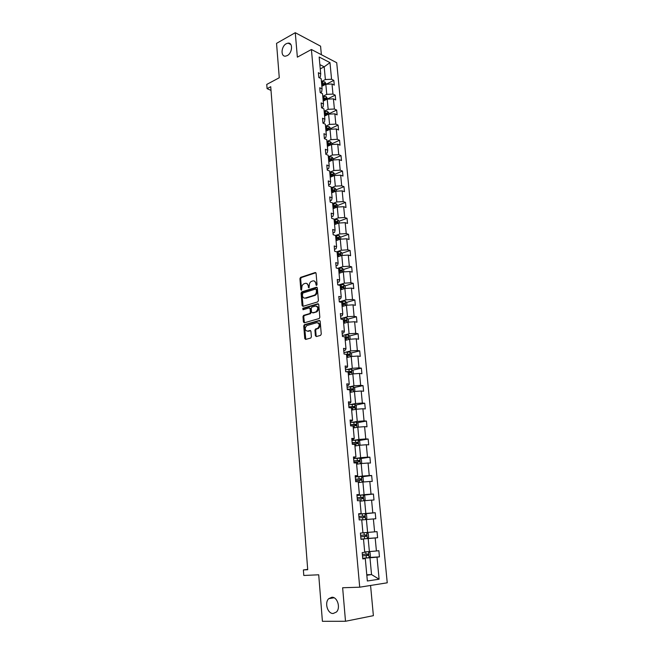 <?xml version="1.0" encoding="UTF-8"?>
<svg xmlns="http://www.w3.org/2000/svg" width="654" height="654" viewBox="0 0 654 654"><rect width="100%" height="100%" fill="white"/><g stroke="black" fill="none" stroke-linecap="round" stroke-linejoin="round"><path stroke-width="0.98" d="M331.856 597.257L328.741 598.663C324.286 602.677 327.605 613.893 333.188 613.493L336.434 612.021C340.857 607.877 337.35 596.734 331.856 597.257M286.28 43.712C281.114 46.311 280.492 56.923 285.561 56.146L287.261 55.59C292.428 53.064 293.131 42.428 288.095 43.131L286.28 43.712M316.52 285.446L317.035 284.523L316.078 273.323L315.171 272.538L300.562 277.394L299.924 278.661L300.815 289.706L301.494 290.237L301.813 287.915C301.788 286.011 302.467 284.654 303.848 283.852L305.312 283.362C306.898 283.051 307.846 283.893 308.173 285.872L308.925 287.866L309.309 285.512C309.277 283.591 309.955 282.226 311.361 281.416L312.849 280.909C314.46 280.599 315.424 281.441 315.759 283.435L316.52 285.446M321.367 54.699L320.574 46.164L295.273 32.7L276.544 43.368L279.274 77.744L266.758 84.431L267.077 88.642L271.009 90.407M295.273 32.7L297.357 57.16L311.41 49.5L359.708 587.194L342.639 587.75L345.5 621.267L373.377 615.667L370.573 585.461M345.5 621.267L322.406 621.3L318.719 574.792L303.791 575.471L303.374 569.936L307.715 569.716L270.731 86.704L267.077 88.642M315.392 335.69L316.307 336.548L320.525 335.404L321.269 334.088L320.174 321.302L319.25 320.46L304.323 324.736L303.742 325.978L304.756 338.576L305.655 339.434L310.813 338.012L311.386 336.777L310.936 331.341L310.021 330.491L307.552 331.186C304.739 330.335 304.462 328.488 306.701 325.618L316.822 322.7C319.675 323.509 319.986 325.373 317.73 328.292L315.514 328.987L314.934 330.229L315.392 335.69L316.446 336.508M317.672 301.903L318.408 300.587L317.337 288.038L316.422 287.245L301.715 291.913L301.093 293.18L302.091 305.549L302.982 306.358L317.672 301.903M318.751 304.592L319.831 317.255L319.234 318.514L304.314 322.814L303.415 321.989L302.982 316.634L303.579 315.392L309.767 313.544L310.364 312.285L310.07 308.721L309.162 307.903L303.006 309.751L302.81 308.312L317.828 303.775L318.751 304.592M362.733 558.549L365.292 558.598L362.766 558.908L362.185 552.614L364.719 552.319L363.501 539.076L360.975 539.321L360.403 533.084L362.929 532.863L361.719 519.758L359.201 519.93L358.645 513.758L361.155 513.603L359.962 500.629L357.452 500.743L356.896 494.637L359.406 494.538L358.22 481.696L355.719 481.745L355.163 475.703L357.664 475.671L356.495 462.958L354.002 462.942L353.454 456.958L355.948 456.991L354.795 444.409L352.302 444.328L351.762 438.401L354.247 438.499L353.103 426.04L350.618 425.901L350.086 420.04L352.563 420.187L351.427 407.851L348.958 407.663L348.427 401.85L350.896 402.063L349.776 389.849L347.307 389.596L346.784 383.849L349.244 384.119L348.132 372.02L345.672 371.709L345.149 366.019L347.609 366.346L346.514 354.37L344.053 354.002L343.538 348.361L345.991 348.745L344.903 336.884L342.451 336.467L341.944 330.883L344.388 331.316L343.309 319.569L340.873 319.103L340.366 313.577L342.802 314.059L341.731 302.426L339.295 301.903L338.797 296.425L341.233 296.965L340.17 285.446L337.742 284.874L337.251 279.454L339.671 280.035L338.625 268.631L336.205 268.009L335.715 262.63L338.134 263.268L337.096 251.97L334.676 251.299L334.194 245.978L336.606 246.664L335.576 235.473L333.164 234.753L332.69 229.48L335.093 230.216L334.071 219.123L331.668 218.354L331.194 213.139L333.589 213.915L332.584 202.928L330.188 202.119L329.714 196.944L332.109 197.778L331.104 186.889L328.717 186.03L328.251 180.913L330.638 181.779L329.649 170.996L327.262 170.097L326.804 165.021L329.183 165.936L328.194 155.251L325.823 154.311L325.365 149.275L327.736 150.24L326.763 139.654L324.392 138.664L323.943 133.686L326.305 134.683L325.34 124.195L322.978 123.165L322.528 118.227L324.891 119.273L323.934 108.883L321.58 107.812L321.13 102.915L323.485 104.002L322.536 93.702L320.19 92.59L319.749 87.742L322.095 88.87L321.155 78.66L318.809 77.515L318.375 72.708L320.713 73.869L319.16 57.021L329.976 62.612L331.562 79.265L333.818 80.393L334.276 85.11L332.011 83.998L332.968 94.078L335.232 95.165L335.69 99.931L333.426 98.852L334.39 109.03L336.663 110.076L337.121 114.883L334.848 113.845L335.821 124.105L338.102 125.118L338.568 129.966L336.287 128.969L337.268 139.327L339.557 140.291L340.023 145.188L337.742 144.232L338.731 154.687L341.02 155.611L341.494 160.549L339.205 159.633L340.203 170.179L342.5 171.07L342.982 176.049L340.685 175.182L341.69 185.818L343.996 186.66L344.478 191.696L342.173 190.862L343.195 201.604L345.508 202.405L345.991 207.482L343.677 206.697L344.707 217.537L347.029 218.289L347.519 223.415L345.198 222.671L346.236 233.617L348.557 234.32L349.056 239.495L346.734 238.8L347.781 249.844L350.111 250.507L350.609 255.722L348.28 255.076L349.342 266.227L351.672 266.84L352.179 272.113L349.841 271.508L350.912 282.765L353.25 283.329L353.765 288.651L351.419 288.095L352.498 299.458L354.844 299.973L355.359 305.344L353.013 304.838L354.1 316.307L356.455 316.781L356.978 322.201L354.623 321.743L355.719 333.327L358.081 333.744L358.605 339.213L356.242 338.813L357.354 350.503L359.716 350.871L360.248 356.389L357.885 356.046L359.005 367.85L361.376 368.161L361.907 373.736L359.536 373.442L360.673 385.361L363.044 385.623L363.583 391.256L361.204 391.01L362.349 403.044L364.736 403.248L365.284 408.938L362.896 408.75L364.049 420.906L366.436 421.053L366.992 426.792L364.597 426.661L365.766 438.94L368.161 439.03L368.717 444.826L366.314 444.753L367.499 457.146L369.902 457.179L370.458 463.04L368.055 463.024L369.248 475.54L371.652 475.515L372.224 481.434L369.812 481.475L371.014 494.122L373.426 494.032L373.998 500.008L371.578 500.114L372.796 512.891L375.216 512.736L375.797 518.769L373.369 518.941L374.603 531.841L377.031 531.628L377.611 537.727L375.183 537.956L376.418 550.987L378.854 550.717L379.443 556.873L377.006 557.167L379.107 579.207L367.352 580.997L365.292 558.598M311.41 49.5L336.72 62.719L387.242 582.804L359.708 587.194M362.798 538.961L368.177 538.553L369.387 551.592L364.679 551.894M369.387 551.592L376.418 550.987M368.177 538.553L375.183 537.956M360.967 539.207L363.501 539.076M361.744 519.955L366.404 519.521L367.605 532.43L362.921 532.814M367.605 532.43L374.603 531.841M366.404 519.521L373.369 518.941M360.019 501.193L364.646 500.678L365.839 513.464L360.501 513.987M365.839 513.464L372.796 512.891M364.646 500.678L371.578 500.114M358.662 513.97L361.155 513.603M358.31 482.619L362.905 482.031L364.082 494.686L358.784 495.299M364.082 494.686L371.014 494.122M362.905 482.031L369.812 481.475M356.937 495.078L359.406 494.538M356.618 464.226L361.188 463.563L362.349 476.087L357.092 476.791M362.349 476.087L369.248 475.54M361.188 463.563L368.055 463.024M355.228 476.382L357.664 475.671M354.942 446.012L359.479 445.276L360.64 457.686L355.408 458.462M360.64 457.686L367.499 457.146M359.479 445.276L366.314 444.753M353.536 457.865L355.948 456.991M353.283 427.978L357.795 427.176L358.94 439.455L353.74 440.322M358.94 439.455L365.766 438.94M356.978 427.315L356.487 422.116L358 423.31L358.318 426.743L357.779 427.176L364.597 426.661M351.868 439.537L353.536 439.259L354.247 438.499M351.639 410.115L356.119 409.249L357.256 421.405L352.089 422.353M357.256 421.405L364.049 420.906M356.119 409.249L362.896 408.75M350.209 421.389L351.868 421.078L352.563 420.187M350.013 392.433L354.468 391.493L355.588 403.534L350.462 404.564M355.588 403.534L362.349 403.044M354.468 391.493L361.204 391.01M348.566 403.42L350.217 403.085L350.896 402.063M348.402 374.922L352.825 373.916L353.937 385.844L348.844 386.947M353.937 385.844L360.673 385.361M352.825 373.916L359.536 373.442M346.939 385.623L348.582 385.263L349.244 384.119M346.808 357.575L351.206 356.504L352.302 368.316L347.241 369.494M352.302 368.316L359.005 367.85M351.206 356.504L357.885 356.046M345.337 367.998L346.963 367.622L347.609 366.346M345.222 340.399L349.596 339.262L350.683 350.961L345.655 352.212M350.683 350.961L357.354 350.503M349.596 339.262L356.242 338.813M343.742 350.552L345.361 350.143L345.991 348.745M343.661 323.378L348.002 322.177L349.081 333.769L344.086 335.093M349.081 333.769L355.719 333.327M348.002 322.177L354.623 321.743M342.165 333.27L343.767 332.837L344.388 331.316M342.107 306.522L346.424 305.263L347.495 316.74L342.524 318.138M347.495 316.74L354.1 316.307M346.424 305.263L353.013 304.838M340.603 316.152L342.197 315.694L342.802 314.059M340.579 289.828L344.862 288.504L345.925 299.875L340.987 301.347M345.925 299.875L352.498 299.458M344.862 288.504L351.419 288.095M339.05 299.197L340.636 298.723L341.233 296.965M339.05 273.29L343.317 271.909L344.364 283.174L339.459 284.711M344.364 283.174L350.912 282.765M343.317 271.909L349.841 271.508M337.521 282.405L339.099 281.907L339.671 280.035M337.546 256.908L341.78 255.469L342.827 266.619L337.946 268.23M342.827 266.619L349.342 266.227M341.78 255.469L348.28 255.076M336.001 265.769L337.57 265.254L338.134 263.268M336.05 240.672L340.268 239.176L341.298 250.229L336.622 251.839M341.298 250.229L347.781 249.844M340.268 239.176L346.734 238.8M334.496 249.297L336.058 248.749L336.606 246.664M334.578 224.592L338.764 223.039L339.786 233.985L335.576 235.505M339.786 233.985L346.236 233.617M338.764 223.039L345.198 222.671M333.009 232.971L334.554 232.407L335.093 230.216M333.107 208.659L337.268 207.048L338.281 217.896L334.104 219.466M338.281 217.896L344.707 217.537M337.268 207.048L343.677 206.697M331.529 216.801L333.066 216.221L333.589 213.915M331.66 192.865L335.796 191.213L336.794 201.955L332.641 203.582M336.794 201.955L343.195 201.604M335.796 191.213L342.173 190.862M330.066 200.778L331.594 200.181L332.109 197.778M330.221 177.226L334.333 175.517L335.322 186.161L331.194 187.837M335.322 186.161L341.69 185.818M334.333 175.517L340.685 175.182M328.619 184.91L330.139 184.289L330.638 181.779M328.79 161.726L332.878 159.96L333.867 170.514L329.763 172.239M333.867 170.514L340.203 170.179M332.878 159.96L339.205 159.633M327.18 169.182L328.692 168.544L329.183 165.936M327.376 146.365L331.447 144.55L332.42 155.006L328.341 156.78M332.42 155.006L338.731 154.687M331.447 144.55L337.742 144.232M325.757 153.6L327.262 152.938L327.736 150.24M325.978 131.135L330.017 129.279L330.989 139.637L326.926 141.468M330.989 139.637L337.268 139.327M330.017 129.279L336.287 128.969M324.351 138.157L325.847 137.479L326.305 134.683M324.588 116.052L328.61 114.139L329.567 124.407L325.537 126.287M329.567 124.407L335.821 124.105M328.61 114.139L334.848 113.845M322.953 122.862L324.441 122.159L324.891 119.273M323.215 101.1L327.213 99.138L328.161 109.316L324.147 111.245M328.161 109.316L334.39 109.03M327.213 99.138L333.426 98.852M321.564 107.697L323.043 106.986L323.485 104.002M321.85 86.279L325.823 84.276L326.763 94.364L322.782 96.334M326.763 94.364L332.968 94.078M325.823 84.276L332.011 83.998M320.28 92.631L321.662 91.936L322.095 88.87M320.256 68.874L324.196 66.814L325.381 79.535L321.416 81.562M325.381 79.535L331.562 79.265M329.976 62.612L324.196 66.814L319.863 64.615M307.691 569.389L303.374 569.936M366.829 575.258L371.537 574.572L369.968 557.78L364.556 558.091M366.78 574.776L371.537 574.572L379.107 579.207M319.095 77.654L320.297 77.033L320.713 73.869M369.968 557.78L377.006 557.167M326.33 84.17L333.818 80.393M327.695 98.86L335.232 95.165M329.085 113.682L336.663 110.076M330.474 128.634L338.102 125.118M331.889 143.725L339.557 140.291M333.311 158.947L341.02 155.611M334.742 174.299L342.5 171.07M336.189 189.799L343.996 186.66M334.382 206.705L335.142 206.419M337.652 205.446L345.508 202.405M335.191 222.695L336.557 222.18M339.124 221.232L347.029 218.289M337.047 240.32L336.9 238.718L335.886 238.849L337.971 238.105M340.611 237.157L348.557 234.32M337.358 254.864L339.361 254.177M342.32 255.436L342.107 253.204L350.111 250.507M338.846 271.026L340.709 270.413M343.603 269.473L351.672 266.84M340.342 287.335L341.87 286.861M345.075 285.872L353.25 283.329M341.862 303.799L342.639 303.57M346.571 302.418L354.844 299.973M348.067 319.119L356.455 316.781M349.571 335.984L358.081 333.744M351.092 353.005L359.716 350.871M352.62 370.18L361.376 368.161M354.157 387.528L363.044 385.623M355.702 405.047L364.736 403.248M357.256 422.721L366.436 421.053M358.817 440.575L368.161 439.03M360.387 458.601L369.902 457.179M361.956 476.799L371.652 475.515M363.534 495.176L373.426 494.032M365.112 513.733L375.216 512.736M367.352 538.504L377.611 537.727M369.273 557.47L379.443 556.873M316.7 285.348L316.495 283.607L314.296 280.983M306.726 283.427L308.917 286.043L309.113 287.768M315.857 272.743L301.306 277.566L300.66 278.833L301.625 290.147M317.092 287.433L302.459 292.076L301.837 293.335L303.088 306.325M316.283 289.567L315.645 289.011L302.745 293.09L302.426 295.494C302.745 297.48 303.701 298.33 305.279 298.052L314.411 295.183C315.784 294.357 316.454 293 316.413 291.104L316.283 289.567L317.018 289.738L316.078 289.109M304.666 298.142L305.279 298.052M317.018 289.738L317.149 291.267C317.19 293.156 316.528 294.521 315.146 295.346L306.023 298.208M309.743 308.018L310.813 308.868L311.108 312.432L310.511 313.683L304.331 315.53L303.734 316.773L304.437 322.782M318.482 303.955L303.636 308.426L303.243 309.685M315.857 311.762L316.209 311.615C318.523 308.704 318.236 306.849 315.375 306.047L311.819 307.127L311.214 308.386L311.508 311.95L312.416 312.776L316.953 311.762C319.177 309.244 319.046 307.364 316.569 306.121M316.601 311.909L313.16 312.914M317.958 322.765C320.485 323.967 320.656 325.847 318.482 328.422L316.258 329.117L315.678 330.36L316.135 335.813M310.642 330.662L308.296 331.308M319.888 320.632L305.075 324.866L304.486 326.109L305.802 339.393M326.33 84.252L324.817 81.873L321.441 81.766M321.711 84.693L324.605 84.611L324.376 83.459L321.604 83.557M321.662 84.219L324.376 83.459M327.719 99.114L326.191 96.629L322.798 96.539M323.068 99.49L325.962 99.4L325.749 98.247L322.962 98.345M323.019 98.991L325.749 98.247M329.126 114.115L329.027 113.101L327.572 111.523L324.171 111.442M324.441 114.417L327.335 114.319L327.131 113.158L324.335 113.265M324.392 113.886L327.131 113.158M330.54 129.247L330.425 128.11L328.97 126.549L325.553 126.475M325.823 129.484L328.725 129.378L328.529 128.209L325.717 128.323M325.774 128.92L328.529 128.209M331.962 144.526L331.84 143.251L330.376 141.705L326.943 141.648M327.221 144.681L330.123 144.575L329.935 143.389L327.114 143.512M327.172 144.093L329.935 143.389M333.401 159.936L333.27 158.53L331.799 157.001L328.357 156.96M328.635 160.017L331.529 159.903L331.357 158.709L328.529 158.832M328.578 159.396L331.357 158.709M334.856 175.485L334.709 173.956L333.238 172.435L329.771 172.411M330.057 175.501L332.951 175.378L332.796 174.177L329.951 174.299M330 174.847L332.796 174.177M336.32 191.181L336.164 189.513L334.684 188.017L331.21 188M331.496 191.115L334.39 190.993L334.243 189.774L331.382 189.913M331.431 190.428L334.243 189.774M337.799 207.024L337.627 205.217L336.148 203.737L332.657 203.737M332.943 206.885L335.837 206.746L335.706 205.528L332.837 205.667M332.878 206.165L335.706 205.528M339.295 223.006L339.107 221.068L337.619 219.605L334.12 219.621M334.407 222.793L337.3 222.646L337.178 221.42L334.292 221.559M334.341 222.041L337.178 221.42M340.799 239.143L340.603 237.067L339.115 235.62L335.592 235.644M336.9 238.718L338.78 238.694L338.674 237.459L335.772 237.606M335.813 238.064L337.48 237.884L338.159 238.555M342.107 253.204L340.611 251.782L336.72 251.864M337.374 255.052L340.284 254.897L340.194 253.646L337.26 253.801M337.3 254.234L338.993 254.054L339.655 254.749M343.857 271.876L343.636 269.505L342.132 268.091L337.341 268.295M338.878 271.41L341.805 271.247L341.723 269.996L338.764 270.151M338.805 270.56L340.521 270.38L341.167 271.091M345.402 288.471L345.165 285.953L343.661 284.555L337.84 284.899M340.399 287.923L343.334 287.76L343.268 286.485L340.284 286.648M340.317 287.032L342.067 286.861L342.696 287.588M346.972 305.23L346.718 302.557L345.206 301.183L339.262 301.543M341.936 304.592L344.887 304.421L344.83 303.145L341.813 303.309M341.846 303.669L343.628 303.497L344.233 304.241M348.549 322.144L348.288 319.316L346.767 317.958L340.799 318.334M343.481 321.425L346.44 321.245L346.399 319.953L343.358 320.125M343.391 320.452L345.198 320.288L345.794 321.049M350.143 339.222L349.865 336.238L348.345 334.897L342.344 335.289M345.042 338.412L348.018 338.224L347.993 336.924L344.92 337.096M344.952 337.407L346.784 337.243L347.364 338.02M351.754 356.463L351.46 353.315L349.939 351.999L343.906 352.4M346.62 355.563L349.612 355.367L349.596 354.059L345.999 354.288M346.522 354.517L348.378 354.362L348.942 355.155M353.381 373.875L353.07 370.565L351.541 369.273L345.484 369.682M348.214 372.878L351.214 372.682L351.214 371.358L346.04 371.758M347.151 371.897L349.996 371.644L350.544 372.453M354.844 391.468L354.697 387.977L353.16 386.702L347.078 387.127M349.825 390.364L352.841 390.16L352.849 388.828L347.274 389.261M347.299 389.49L351.451 389.073L352.163 389.923M356.299 409.232L356.34 405.562L354.803 404.303L348.688 404.744M351.443 408.014L354.476 407.802L354.501 406.461L348.884 406.902M348.901 407.099L353.274 406.706L353.789 407.565M356.487 422.116L350.315 422.533M351.827 425.967L356.136 425.623L356.168 424.274L350.511 424.708M350.528 424.879L354.934 424.495L355.433 425.378M359.267 445.309L359.994 444.704L359.667 441.237L358.163 440.06L351.95 440.494M352.277 444.082L357.803 443.625L357.852 442.259L352.154 442.693M352.163 442.84L356.618 442.464L357.092 443.371M360.795 463.621L361.687 462.844L361.36 459.345L359.806 458.16L353.61 458.634M353.937 462.264L359.487 461.798L359.545 460.424L353.814 460.857M353.822 460.972L358.31 460.604L358.768 461.536M362.365 482.096L363.395 481.164L363.068 477.624L361.507 476.464L355.277 476.954M355.613 480.616L361.196 480.15L361.261 478.761L355.49 479.202M355.49 479.284L360.019 478.924L360.452 479.897M363.959 500.76L365.128 499.664L364.793 496.092L363.232 494.955L356.97 495.454M357.305 499.157L362.913 498.683L362.995 497.285L357.174 497.727M357.182 497.776L361.744 497.432L362.152 498.438M365.586 519.595L366.869 518.344L366.534 514.739L364.965 513.627L358.678 514.15M359.021 517.886L364.654 517.412L364.744 515.998L358.882 516.439L363.485 516.12L363.869 517.183M367.319 538.544L366.755 532.519L368.292 533.574L368.635 537.22L367.286 538.577L360.959 539.117M360.746 536.795L366.404 536.321L366.51 534.898L360.607 535.332M366.51 534.898L365.251 534.997L365.071 536.427L360.746 536.787M368.635 551.641L370.066 552.605L370.409 556.284L369.06 557.69L362.7 558.246M362.488 555.9L368.177 555.426L368.292 553.987L362.357 554.428M368.292 553.987L367.025 554.069L366.837 555.508L362.488 555.859M316.495 283.607L315.759 283.435M309.031 287.482L308.296 287.319M308.917 286.043L308.173 285.872M301.559 289.869L300.815 289.706M300.66 278.833L299.924 278.661M301.371 277.541L300.636 277.361M315.825 272.702L315.171 272.538M316.626 285.054L315.882 284.891M302.835 305.696L302.091 305.549M301.837 293.335L301.093 293.18M302.549 292.044L301.805 291.88M317.051 287.384L316.422 287.245M314.811 295.477L314.067 295.322M317.149 291.267L316.413 291.104M304.167 322.12L303.415 321.989M303.734 316.773L302.982 316.634M304.453 315.481L303.709 315.334M310.38 313.732L309.636 313.593M311.108 312.432L310.364 312.285M310.813 308.868L310.07 308.721M303.636 308.426L302.892 308.279M318.424 303.897L317.828 303.775M315.678 330.36L314.934 330.229M316.413 329.052L315.669 328.921M318.057 328.594L317.313 328.471M310.552 330.581L310.021 330.491M305.508 338.698L304.756 338.576M304.486 326.109L303.742 325.978M305.214 324.809L304.462 324.678M319.814 320.566L319.25 320.46M325.103 84.636L324.85 81.913M322.569 83.418L322.406 81.627M322.79 85.805L322.675 84.554M326.485 99.498L326.223 96.669M323.934 98.206L323.763 96.4M324.155 100.634L324.041 99.351M327.883 114.483L327.613 111.556M325.308 113.126L325.144 111.303M325.537 115.603L325.414 114.278M329.289 129.615L329.003 126.582M326.698 128.184L326.526 126.345M326.935 130.702L326.804 129.345M330.711 144.877L330.417 141.746M328.104 143.373L327.932 141.517M328.333 145.932L328.21 144.55M332.142 160.279L331.84 157.042M329.518 158.701L329.338 156.829M329.755 161.309L329.624 159.887M333.589 175.82L333.278 172.476M330.94 174.168L330.769 172.28M331.186 176.825L331.055 175.37M335.044 191.508L334.725 188.058M332.379 189.783L332.207 187.87M332.633 192.48L332.494 190.984M336.516 207.343L336.189 203.77M333.834 205.536L333.654 203.607M334.088 208.274L333.949 206.754M338.004 223.316L337.66 219.638M335.306 221.436L335.126 219.491M335.559 224.224L335.42 222.662M339.5 239.446L339.148 235.653M336.785 237.484L336.606 235.522M338.674 237.459L337.48 237.884L338.666 237.459M341.02 255.73L340.652 251.815M338.281 253.678L338.093 251.7M338.543 256.564L338.396 254.929M342.549 272.162L342.173 268.124M339.786 270.028L339.606 268.026M340.055 272.963L339.9 271.287M340.472 270.38L341.69 269.988M344.086 288.749L343.702 284.596M341.306 286.526L341.126 284.515M341.584 289.518L341.429 287.809M342.001 286.861L343.219 286.485M345.647 305.492L345.247 301.216M342.843 303.186L342.655 301.151M343.129 306.227L342.966 304.478M343.538 303.497L344.764 303.129M347.217 322.397L346.808 317.991M344.396 320.002L344.208 317.95M344.683 323.101L344.519 321.302M345.091 320.288L346.326 319.945M348.803 339.467L348.386 334.93M345.966 336.982L345.77 334.905M346.252 340.129L346.089 338.298M346.661 337.235L347.895 336.908M350.405 356.7L349.972 352.032M347.544 354.125L347.356 352.024M347.838 357.321L347.666 355.449M348.239 354.354L349.489 354.043M352.024 374.096L351.582 369.297M349.146 371.431L348.95 369.314M349.44 374.685L349.269 372.764M349.841 371.627L351.092 371.341M353.659 391.664L353.201 386.735M350.757 388.901L350.56 386.767M351.059 392.212L350.879 390.25M351.451 389.073L352.719 388.803M355.31 409.404L354.836 404.336M352.383 406.543L352.187 404.385M352.694 409.911L352.506 407.908M353.078 406.69L354.354 406.436M354.027 424.364L353.822 422.182M354.345 427.79L354.157 425.738M354.721 424.479L356.005 424.25M358.662 445.407L358.163 440.06M355.686 442.357L355.482 440.15M356.005 445.84L355.817 443.747M356.381 442.439L357.673 442.227M360.354 463.678L359.847 458.192M357.362 460.522L357.158 458.299M357.689 464.07L357.493 461.928M358.065 460.579L359.357 460.391M362.071 482.137L361.548 476.496M359.054 478.875L358.85 476.627M359.389 482.48L359.185 480.289M359.757 478.9L361.065 478.728M363.804 500.776L363.264 494.98M360.771 497.408L360.558 495.143M361.106 501.07L360.902 498.839M361.466 497.4L362.782 497.253M365.561 519.603L365.006 513.66M362.496 516.129L362.283 513.84M362.839 519.856L362.627 517.576M363.191 516.088L364.515 515.965M364.237 535.029L364.025 532.724M364.589 538.814L364.376 536.493M365.071 536.427L366.404 536.321M369.093 557.658L368.537 551.649M366.003 554.134L365.79 551.829M366.354 557.952L366.134 555.606M366.837 555.508L368.177 555.426M334.055 597.772L328.741 598.663M301.306 277.566L300.562 277.394M302.459 292.076L301.715 291.913M315.146 295.346L314.411 295.183M304.331 315.53L303.579 315.392M310.511 313.683L309.767 313.544M303.554 308.459L302.81 308.312M316.953 311.762L316.209 311.615M316.258 329.117L315.514 328.987M318.482 328.422L317.73 328.292M305.075 324.866L304.323 324.736M290.867 44.554L288.095 43.131M340.521 270.38L341.723 269.996M342.067 286.861L343.268 286.485M343.628 303.497L344.83 303.145M345.198 320.288L346.399 319.953M346.784 337.243L347.993 336.924M348.378 354.362L349.596 354.059M349.996 371.636L351.214 371.358M351.631 389.089L352.849 388.828M353.274 406.706L354.501 406.461M354.934 424.495L356.168 424.274M356.618 442.464L357.852 442.259M358.31 460.604L359.545 460.424M360.019 478.924L361.261 478.761M361.744 497.432L362.995 497.285M363.485 516.12L364.744 515.998"/></g></svg>
